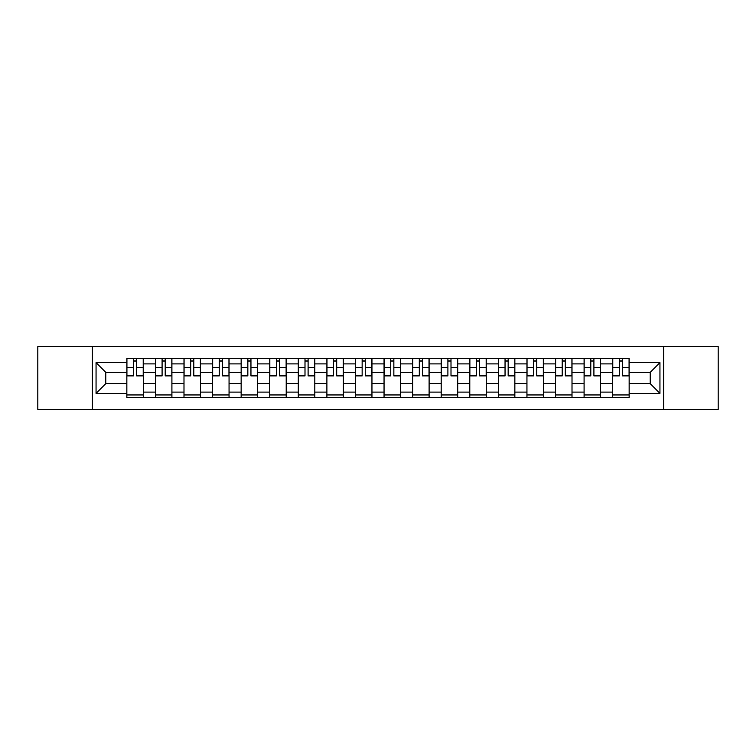 <?xml version="1.0" encoding="UTF-8"?>
<svg xmlns="http://www.w3.org/2000/svg" width="756" height="756" viewBox="0 0 756 756"><rect width="100%" height="100%" fill="white"/><g stroke="black" fill="none" stroke-linecap="round" stroke-linejoin="round"><path stroke-width="1.13" d="M663.607 409.421L718.2 409.421L718.2 346.579L37.8 346.579L37.8 409.421L663.607 409.421L663.607 346.579M155.415 397.694L155.415 363.891L143.319 363.891L143.319 397.694M143.319 363.891L143.319 358.306M155.415 363.891L155.415 358.306M171.905 358.306L171.905 397.694M183.991 397.694L183.991 358.306M200.482 358.306L200.482 397.694M212.568 397.694L212.568 358.306M229.059 358.306L229.059 397.694M241.155 397.694L241.155 358.306M257.635 358.306L257.635 397.694M269.731 397.694L269.731 358.306M286.222 358.306L286.222 397.694M298.308 397.694L298.308 358.306M314.798 358.306L314.798 397.694M326.885 397.694L326.885 358.306M343.375 358.306L343.375 397.694M355.471 397.694L355.471 358.306M371.952 358.306L371.952 397.694M384.048 397.694L384.048 358.306M400.529 358.306L400.529 397.694M412.625 397.694L412.625 358.306M429.115 358.306L429.115 397.694M441.202 397.694L441.202 358.306M457.692 358.306L457.692 397.694M469.778 397.694L469.778 358.306M486.269 358.306L486.269 397.694M498.365 397.694L498.365 358.306M514.845 358.306L514.845 397.694M526.941 397.694L526.941 358.306M543.432 358.306L543.432 397.694M555.518 397.694L555.518 358.306M572.008 358.306L572.008 397.694M584.095 397.694L584.095 358.306M600.585 358.306L600.585 397.694M612.681 397.694L612.681 358.306M612.681 383.679L600.585 383.679M584.095 383.679L572.008 383.679M555.518 383.679L543.432 383.679M526.941 383.679L514.845 383.679M498.365 383.679L486.269 383.679M469.778 383.679L457.692 383.679M441.202 383.679L429.115 383.679M412.625 383.679L400.529 383.679M384.048 383.679L371.952 383.679M355.471 383.679L343.375 383.679M326.885 383.679L314.798 383.679M298.308 383.679L286.222 383.679M269.731 383.679L257.635 383.679M241.155 383.679L229.059 383.679M212.568 383.679L200.482 383.679M183.991 383.679L171.905 383.679M155.415 383.679L143.319 383.679M612.681 372.321L600.585 372.321M584.095 372.321L572.008 372.321M555.518 372.321L543.432 372.321M526.941 372.321L514.845 372.321M498.365 372.321L486.269 372.321M469.778 372.321L457.692 372.321M441.202 372.321L429.115 372.321M412.625 372.321L400.529 372.321M384.048 372.321L371.952 372.321M355.471 372.321L343.375 372.321M326.885 372.321L314.798 372.321M298.308 372.321L286.222 372.321M269.731 372.321L257.635 372.321M241.155 372.321L229.059 372.321M212.568 372.321L200.482 372.321M183.991 372.321L171.905 372.321M155.415 372.321L143.319 372.321M105.764 383.679L126.838 383.679L126.838 372.321L105.764 372.321L105.764 383.679L96.059 393.385L96.059 362.615L126.838 362.615L126.838 372.321M629.162 372.321L629.162 383.679L650.236 383.679L650.236 372.321L629.162 372.321L629.162 358.306L126.838 358.306L126.838 362.615M629.162 362.615L659.941 362.615L659.941 393.385L629.162 393.385L629.162 383.679M126.838 383.679L126.838 397.694L629.162 397.694L629.162 393.385M126.838 393.385L96.059 393.385M92.393 409.421L92.393 346.579M143.319 394.944L126.838 394.944M133.519 361.056L136.638 361.056M171.905 394.944L155.415 394.944M162.096 361.056L165.214 361.056M200.482 394.944L183.991 394.944M190.682 361.056L193.791 361.056M229.059 394.944L212.568 394.944M219.259 361.056L222.377 361.056M257.635 394.944L241.155 394.944M247.836 361.056L250.954 361.056M286.222 394.944L269.731 394.944M276.412 361.056L279.531 361.056M314.798 394.944L298.308 394.944M304.999 361.056L308.108 361.056M343.375 394.944L326.885 394.944M333.576 361.056L336.685 361.056M371.952 394.944L355.471 394.944M362.152 361.056L365.271 361.056M400.529 394.944L384.048 394.944M390.729 361.056L393.848 361.056M429.115 394.944L412.625 394.944M419.315 361.056L422.424 361.056M457.692 394.944L441.202 394.944M447.892 361.056L451.001 361.056M486.269 394.944L469.778 394.944M476.469 361.056L479.587 361.056M514.845 394.944L498.365 394.944M505.046 361.056L508.164 361.056M543.432 394.944L526.941 394.944M533.623 361.056L536.741 361.056M572.008 394.944L555.518 394.944M562.209 361.056L565.318 361.056M600.585 394.944L584.095 394.944M590.786 361.056L593.904 361.056M629.162 394.944L612.681 394.944M619.362 361.056L622.481 361.056M96.059 362.615L105.764 372.321M650.236 383.679L659.941 393.385M650.236 372.321L659.941 362.615M136.638 375.26L143.234 375.26L143.234 375.893L136.638 375.893L136.638 358.486L143.234 358.486L139.567 358.486M143.234 375.26L143.234 358.486M133.519 360.867L136.638 360.867M130.59 358.486L126.923 358.486L126.923 375.893L133.519 375.893L133.519 358.486L130.864 358.486M126.923 358.486L139.293 358.486M165.214 375.26L171.81 375.26L171.81 375.893L165.214 375.893L165.214 358.486L171.81 358.486L168.144 358.486M171.81 375.26L171.81 358.486M162.096 360.867L165.214 360.867M159.166 358.486L155.509 358.486L155.509 375.893L162.096 375.893L162.096 358.486L159.44 358.486M155.509 358.486L167.87 358.486M193.791 375.26L200.387 375.26L200.387 375.893L193.791 375.893L193.791 358.486L200.387 358.486L196.721 358.486M200.387 375.26L200.387 358.486M190.682 360.867L193.791 360.867M187.753 358.486L184.086 358.486L184.086 375.893L190.682 375.893L190.682 358.486L188.027 358.486M184.086 358.486L196.447 358.486M222.377 375.26L228.964 375.26L228.964 375.893L222.377 375.893L222.377 358.486L228.964 358.486L225.307 358.486M228.964 375.26L228.964 358.486M219.259 360.867L222.377 360.867M216.329 358.486L212.663 358.486L212.663 375.893L219.259 375.893L219.259 358.486L216.603 358.486M212.663 358.486L225.033 358.486M250.954 375.26L257.55 375.26L257.55 375.893L250.954 375.893L250.954 358.486L257.55 358.486L253.884 358.486M257.55 375.26L257.55 358.486M247.836 360.867L250.954 360.867M244.906 358.486L241.24 358.486L241.24 375.893L247.836 375.893L247.836 358.486L245.18 358.486M241.24 358.486L253.61 358.486M279.531 375.26L286.127 375.26L286.127 375.893L279.531 375.893L279.531 358.486L286.127 358.486L282.46 358.486M286.127 375.26L286.127 358.486M276.412 360.867L279.531 360.867M273.483 358.486L269.826 358.486L269.826 375.893L276.412 375.893L276.412 358.486L273.757 358.486M269.826 358.486L282.186 358.486M308.108 375.26L314.704 375.26L314.704 375.893L308.108 375.893L308.108 358.486L314.704 358.486L311.037 358.486M314.704 375.26L314.704 358.486M304.999 360.867L308.108 360.867M302.06 358.486L298.403 358.486L298.403 375.893L304.999 375.893L304.999 358.486L302.343 358.486M298.403 358.486L310.763 358.486M336.685 375.26L343.281 375.26L343.281 375.893L336.685 375.893L336.685 358.486L343.281 358.486L339.624 358.486M343.281 375.26L343.281 358.486M333.576 360.867L336.685 360.867M330.646 358.486L326.979 358.486L326.979 375.893L333.576 375.893L333.576 358.486L330.92 358.486M326.979 358.486L339.349 358.486M365.271 375.26L371.867 375.26L371.867 375.893L365.271 375.893L365.271 358.486L371.867 358.486L368.2 358.486M371.867 375.26L371.867 358.486M362.152 360.867L365.271 360.867M359.223 358.486L355.556 358.486L355.556 375.893L362.152 375.893L362.152 358.486L359.497 358.486M355.556 358.486L367.926 358.486M393.848 375.26L400.444 375.26L400.444 375.893L393.848 375.893L393.848 358.486L400.444 358.486L396.777 358.486M400.444 375.26L400.444 358.486M390.729 360.867L393.848 360.867M387.8 358.486L384.133 358.486L384.133 375.893L390.729 375.893L390.729 358.486L388.074 358.486M384.133 358.486L396.503 358.486M422.424 375.26L429.021 375.26L429.021 375.893L422.424 375.893L422.424 358.486L429.021 358.486L425.354 358.486M429.021 375.26L429.021 358.486M419.315 360.867L422.424 360.867M416.376 358.486L412.719 358.486L412.719 375.893L419.315 375.893L419.315 358.486L416.65 358.486M412.719 358.486L425.08 358.486M451.001 375.26L457.597 375.26L457.597 375.893L451.001 375.893L451.001 358.486L457.597 358.486L453.94 358.486M457.597 375.26L457.597 358.486M447.892 360.867L451.001 360.867M444.963 358.486L441.296 358.486L441.296 375.893L447.892 375.893L447.892 358.486L445.237 358.486M441.296 358.486L453.657 358.486M479.587 375.26L486.174 375.26L486.174 375.893L479.587 375.893L479.587 358.486L486.174 358.486L482.517 358.486M486.174 375.26L486.174 358.486M476.469 360.867L479.587 360.867M473.539 358.486L469.873 358.486L469.873 375.893L476.469 375.893L476.469 358.486L473.814 358.486M469.873 358.486L482.243 358.486M508.164 375.26L514.76 375.26L514.76 375.893L508.164 375.893L508.164 358.486L514.76 358.486L511.094 358.486M514.76 375.26L514.76 358.486M505.046 360.867L508.164 360.867M502.116 358.486L498.45 358.486L498.45 375.893L505.046 375.893L505.046 358.486L502.39 358.486M498.45 358.486L510.82 358.486M536.741 375.26L543.337 375.26L543.337 375.893L536.741 375.893L536.741 358.486L543.337 358.486L539.671 358.486M543.337 375.26L543.337 358.486M533.623 360.867L536.741 360.867M530.693 358.486L527.036 358.486L527.036 375.893L533.623 375.893L533.623 358.486L530.967 358.486M527.036 358.486L539.397 358.486M565.318 375.26L571.914 375.26L571.914 375.893L565.318 375.893L565.318 358.486L571.914 358.486L568.247 358.486M571.914 375.26L571.914 358.486M562.209 360.867L565.318 360.867M559.279 358.486L555.613 358.486L555.613 375.893L562.209 375.893L562.209 358.486L559.553 358.486M555.613 358.486L567.973 358.486M593.904 375.26L600.491 375.26L600.491 375.893L593.904 375.893L593.904 358.486L600.491 358.486L596.834 358.486M600.491 375.26L600.491 358.486M590.786 360.867L593.904 360.867M587.856 358.486L584.19 358.486L584.19 375.893L590.786 375.893L590.786 358.486L588.13 358.486M584.19 358.486L596.56 358.486M622.481 375.26L629.077 375.26L629.077 375.893L622.481 375.893L622.481 358.486L629.077 358.486L625.41 358.486M629.077 375.26L629.077 358.486M619.362 360.867L622.481 360.867M616.433 358.486L612.766 358.486L612.766 375.893L619.362 375.893L619.362 358.486L616.707 358.486M612.766 358.486L625.136 358.486M584.095 363.891L572.008 363.891M555.518 363.891L543.432 363.891M526.941 363.891L514.845 363.891M498.365 363.891L486.269 363.891M469.778 363.891L457.692 363.891M441.202 363.891L429.115 363.891M412.625 363.891L400.529 363.891M384.048 363.891L371.952 363.891M355.471 363.891L343.375 363.891M326.885 363.891L314.798 363.891M298.308 363.891L286.222 363.891M269.731 363.891L257.635 363.891M241.155 363.891L229.059 363.891M212.568 363.891L200.482 363.891M183.991 363.891L171.905 363.891M612.681 363.891L600.585 363.891M584.095 392.109L572.008 392.109M555.518 392.109L543.432 392.109M526.941 392.109L514.845 392.109M498.365 392.109L486.269 392.109M469.778 392.109L457.692 392.109M441.202 392.109L429.115 392.109M412.625 392.109L400.529 392.109M384.048 392.109L371.952 392.109M355.471 392.109L343.375 392.109M326.885 392.109L314.798 392.109M298.308 392.109L286.222 392.109M269.731 392.109L257.635 392.109M241.155 392.109L229.059 392.109M212.568 392.109L200.482 392.109M183.991 392.109L171.905 392.109M155.415 392.109L143.319 392.109M612.681 392.109L600.585 392.109M136.638 367.388L143.234 367.388M126.923 375.26L133.519 375.26M126.923 367.388L133.519 367.388M165.214 367.388L171.81 367.388M155.509 375.26L162.096 375.26M155.509 367.388L162.096 367.388M193.791 367.388L200.387 367.388M184.086 375.26L190.682 375.26M184.086 367.388L190.682 367.388M222.377 367.388L228.964 367.388M212.663 375.26L219.259 375.26M212.663 367.388L219.259 367.388M250.954 367.388L257.55 367.388M241.24 375.26L247.836 375.26M241.24 367.388L247.836 367.388M279.531 367.388L286.127 367.388M269.826 375.26L276.412 375.26M269.826 367.388L276.412 367.388M308.108 367.388L314.704 367.388M298.403 375.26L304.999 375.26M298.403 367.388L304.999 367.388M336.685 367.388L343.281 367.388M326.979 375.26L333.576 375.26M326.979 367.388L333.576 367.388M365.271 367.388L371.867 367.388M355.556 375.26L362.152 375.26M355.556 367.388L362.152 367.388M393.848 367.388L400.444 367.388M384.133 375.26L390.729 375.26M384.133 367.388L390.729 367.388M422.424 367.388L429.021 367.388M412.719 375.26L419.315 375.26M412.719 367.388L419.315 367.388M451.001 367.388L457.597 367.388M441.296 375.26L447.892 375.26M441.296 367.388L447.892 367.388M479.587 367.388L486.174 367.388M469.873 375.26L476.469 375.26M469.873 367.388L476.469 367.388M508.164 367.388L514.76 367.388M498.45 375.26L505.046 375.26M498.45 367.388L505.046 367.388M536.741 367.388L543.337 367.388M527.036 375.26L533.623 375.26M527.036 367.388L533.623 367.388M565.318 367.388L571.914 367.388M555.613 375.26L562.209 375.26M555.613 367.388L562.209 367.388M593.904 367.388L600.491 367.388M584.19 375.26L590.786 375.26M584.19 367.388L590.786 367.388M622.481 367.388L629.077 367.388M612.766 375.26L619.362 375.26M612.766 367.388L619.362 367.388"/></g></svg>
